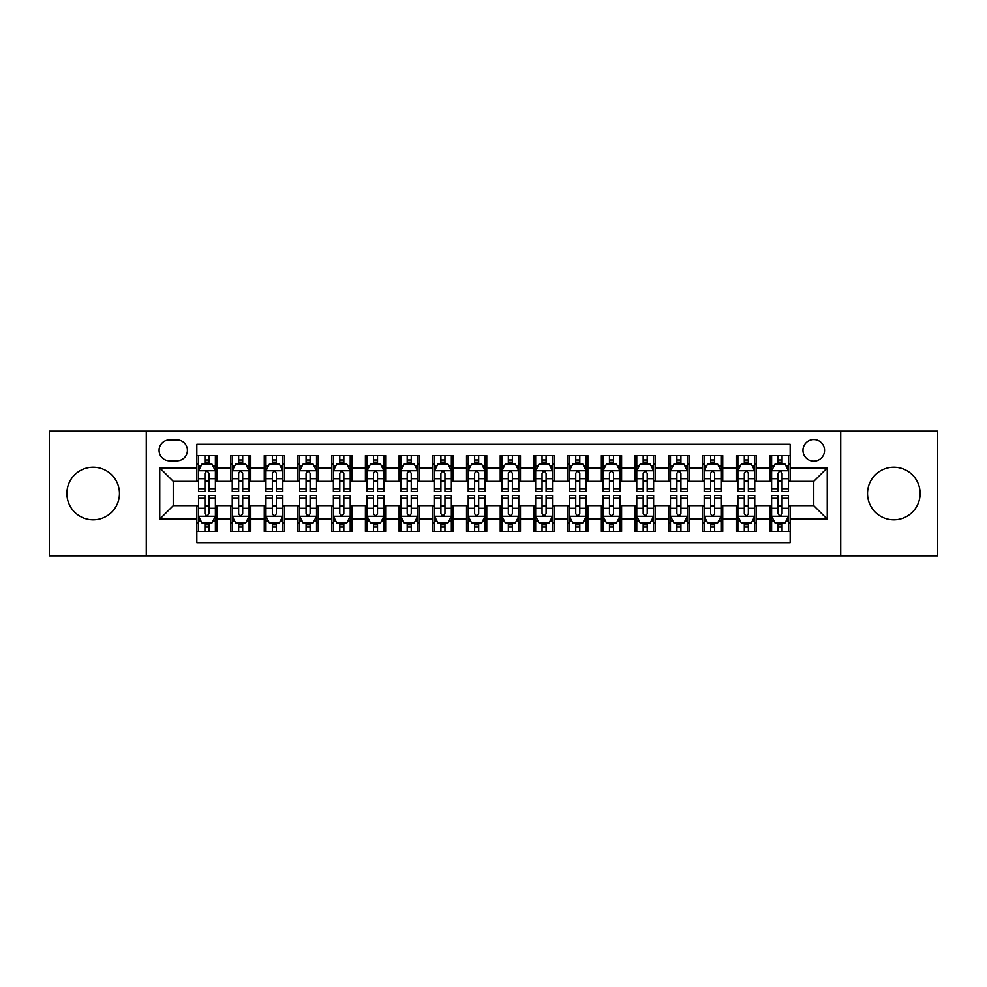 <?xml version="1.0" encoding="UTF-8"?>
<svg xmlns="http://www.w3.org/2000/svg" width="987" height="987" viewBox="0 0 987 987"><rect width="100%" height="100%" fill="white"/><g stroke="black" fill="none" stroke-linecap="round" stroke-linejoin="round"><path stroke-width="1.48" d="M893.827 467.209A26.291 26.291 0 0 0 867.536 493.5A26.291 26.291 0 0 0 893.827 519.791A26.291 26.291 0 0 0 920.118 493.5A26.291 26.291 0 0 0 893.827 467.209M93.173 467.209A26.291 26.291 0 0 0 66.882 493.5A26.291 26.291 0 0 0 93.173 519.791A26.291 26.291 0 0 0 119.464 493.5A26.291 26.291 0 0 0 93.173 467.209M813.757 439.56A10.783 10.783 0 0 0 802.974 450.343A10.783 10.783 0 0 0 813.757 461.139A10.783 10.783 0 0 0 824.552 450.343A10.783 10.783 0 0 0 813.757 439.56M840.727 555.866L937.65 555.866L937.65 431.134L840.727 431.134L840.727 555.866L146.273 555.866L146.273 431.134L49.35 431.134L49.35 555.866L146.273 555.866M790.168 455.575L769.934 455.575L769.934 467.875L756.449 467.875L756.449 481.36L769.934 481.36L769.934 467.875M756.449 467.875L756.449 455.575L736.228 455.575L736.228 467.875L722.743 467.875L722.743 481.36L736.228 481.36L736.228 467.875M722.743 467.875L722.743 455.575L702.51 455.575L702.51 467.875L689.025 467.875L689.025 481.36L702.51 481.36L702.51 467.875M689.025 467.875L689.025 455.575L668.804 455.575L668.804 467.875L655.319 467.875L655.319 481.36L668.804 481.36L668.804 467.875M655.319 467.875L655.319 455.575L635.085 455.575L635.085 467.875L621.6 467.875L621.6 481.36L635.085 481.36L635.085 467.875M621.6 467.875L621.6 455.575L601.379 455.575L601.379 467.875L587.894 467.875L587.894 481.36L601.379 481.36L601.379 467.875M587.894 467.875L587.894 455.575L567.661 455.575L567.661 467.875L554.176 467.875L554.176 481.36L567.661 481.36L567.661 467.875M554.176 467.875L554.176 455.575L533.955 455.575L533.955 467.875L520.47 467.875L520.47 481.36L533.955 481.36L533.955 467.875M520.47 467.875L520.47 455.575L500.236 455.575L500.236 467.875L486.764 467.875L486.764 481.36L500.236 481.36L500.236 467.875M486.764 467.875L486.764 455.575L466.53 455.575L466.53 467.875L453.045 467.875L453.045 481.36L466.53 481.36L466.53 467.875M453.045 467.875L453.045 455.575L432.824 455.575L432.824 467.875L419.339 467.875L419.339 481.36L432.824 481.36L432.824 467.875M419.339 467.875L419.339 455.575L399.106 455.575L399.106 467.875L385.621 467.875L385.621 481.36L399.106 481.36L399.106 467.875M385.621 467.875L385.621 455.575L365.4 455.575L365.4 467.875L351.915 467.875L351.915 481.36L365.4 481.36L365.4 467.875M351.915 467.875L351.915 455.575L331.681 455.575L331.681 467.875L318.196 467.875L318.196 481.36L331.681 481.36L331.681 467.875M318.196 467.875L318.196 455.575L297.975 455.575L297.975 467.875L284.49 467.875L284.49 481.36L297.975 481.36L297.975 467.875M284.49 467.875L284.49 455.575L264.257 455.575L264.257 467.875L250.772 467.875L250.772 481.36L264.257 481.36L264.257 467.875M250.772 467.875L250.772 455.575L230.551 455.575L230.551 481.36L217.066 481.36L217.066 455.575L196.832 455.575M196.832 531.425L217.066 531.425L217.066 505.64L230.551 505.64L230.551 531.425L250.772 531.425L250.772 505.64L264.257 505.64L264.257 519.125L250.772 519.125M264.257 519.125L264.257 531.425L284.49 531.425L284.49 505.64L297.975 505.64L297.975 519.125L284.49 519.125M297.975 519.125L297.975 531.425L318.196 531.425L318.196 505.64L331.681 505.64L331.681 519.125L318.196 519.125M331.681 519.125L331.681 531.425L351.915 531.425L351.915 505.64L365.4 505.64L365.4 519.125L351.915 519.125M365.4 519.125L365.4 531.425L385.621 531.425L385.621 505.64L399.106 505.64L399.106 519.125L385.621 519.125M399.106 519.125L399.106 531.425L419.339 531.425L419.339 505.64L432.824 505.64L432.824 519.125L419.339 519.125M432.824 519.125L432.824 531.425L453.045 531.425L453.045 505.64L466.53 505.64L466.53 519.125L453.045 519.125M466.53 519.125L466.53 531.425L486.764 531.425L486.764 505.64L500.236 505.64L500.236 519.125L486.764 519.125M500.236 519.125L500.236 531.425L520.47 531.425L520.47 505.64L533.955 505.64L533.955 519.125L520.47 519.125M533.955 519.125L533.955 531.425L554.176 531.425L554.176 505.64L567.661 505.64L567.661 519.125L554.176 519.125M567.661 519.125L567.661 531.425L587.894 531.425L587.894 505.64L601.379 505.64L601.379 519.125L587.894 519.125M601.379 519.125L601.379 531.425L621.6 531.425L621.6 505.64L635.085 505.64L635.085 519.125L621.6 519.125M635.085 519.125L635.085 531.425L655.319 531.425L655.319 505.64L668.804 505.64L668.804 519.125L655.319 519.125M668.804 519.125L668.804 531.425L689.025 531.425L689.025 505.64L702.51 505.64L702.51 519.125L689.025 519.125M702.51 519.125L702.51 531.425L722.743 531.425L722.743 505.64L736.228 505.64L736.228 519.125L722.743 519.125M736.228 519.125L736.228 531.425L756.449 531.425L756.449 505.64L769.934 505.64L769.934 519.125L756.449 519.125M169.53 460.806L176.944 460.806A10.45 10.45 0 0 0 187.394 450.343A10.45 10.45 0 0 0 176.944 439.894L169.53 439.894A10.45 10.45 0 0 0 159.08 450.343A10.45 10.45 0 0 0 169.53 460.806M840.727 431.134L146.273 431.134M790.168 467.875L790.168 444.286L196.832 444.286L196.832 481.36L173.243 481.36L173.243 505.64L196.832 505.64L196.832 542.714L790.168 542.714L790.168 505.64L813.757 505.64L813.757 481.36L790.168 481.36L790.168 467.875L827.242 467.875L827.242 519.125L790.168 519.125M196.832 519.125L159.758 519.125L159.758 467.875L196.832 467.875M769.934 519.125L769.934 531.425L790.168 531.425M196.832 464.001L198.523 464.001M204.926 464.001L208.973 464.001M215.376 464.001L217.066 464.001M196.832 481.027L198.523 481.027M204.926 481.027L208.973 481.027M215.376 481.027L217.066 481.027M196.832 505.973L198.523 505.973M204.926 505.973L208.973 505.973M215.376 505.973L217.066 505.973M196.832 522.999L198.523 522.999M204.926 522.999L208.973 522.999M215.376 522.999L217.066 522.999M230.551 481.027L232.241 481.027M238.644 481.027L242.691 481.027M249.094 481.027L250.772 481.027M230.551 464.001L232.241 464.001M238.644 464.001L242.691 464.001M249.094 464.001L250.772 464.001M230.551 505.973L232.241 505.973M238.644 505.973L242.691 505.973M249.094 505.973L250.772 505.973M230.551 522.999L232.241 522.999M238.644 522.999L242.691 522.999M249.094 522.999L250.772 522.999M264.257 505.973L265.947 505.973M272.35 505.973L276.397 505.973M282.8 505.973L284.49 505.973M264.257 522.999L265.947 522.999M272.35 522.999L276.397 522.999M282.8 522.999L284.49 522.999M264.257 464.001L265.947 464.001M272.35 464.001L276.397 464.001M282.8 464.001L284.49 464.001M264.257 481.027L265.947 481.027M272.35 481.027L276.397 481.027M282.8 481.027L284.49 481.027M297.975 505.973L299.653 505.973M306.069 505.973L310.103 505.973M316.519 505.973L318.196 505.973M297.975 522.999L299.653 522.999M306.069 522.999L310.103 522.999M316.519 522.999L318.196 522.999M297.975 464.001L299.653 464.001M306.069 464.001L310.103 464.001M316.519 464.001L318.196 464.001M297.975 481.027L299.653 481.027M306.069 481.027L310.103 481.027M316.519 481.027L318.196 481.027M331.681 505.973L333.372 505.973M339.775 505.973L343.821 505.973M350.225 505.973L351.915 505.973M331.681 522.999L333.372 522.999M339.775 522.999L343.821 522.999M350.225 522.999L351.915 522.999M331.681 464.001L333.372 464.001M339.775 464.001L343.821 464.001M350.225 464.001L351.915 464.001M331.681 481.027L333.372 481.027M339.775 481.027L343.821 481.027M350.225 481.027L351.915 481.027M365.4 505.973L367.078 505.973M373.481 505.973L377.527 505.973M383.943 505.973L385.621 505.973M365.4 522.999L367.078 522.999M373.481 522.999L377.527 522.999M383.943 522.999L385.621 522.999M365.4 464.001L367.078 464.001M373.481 464.001L377.527 464.001M383.943 464.001L385.621 464.001M365.4 481.027L367.078 481.027M373.481 481.027L377.527 481.027M383.943 481.027L385.621 481.027M399.106 505.973L400.796 505.973M407.199 505.973L411.246 505.973M417.649 505.973L419.339 505.973M399.106 522.999L400.796 522.999M407.199 522.999L411.246 522.999M417.649 522.999L419.339 522.999M399.106 464.001L400.796 464.001M407.199 464.001L411.246 464.001M417.649 464.001L419.339 464.001M399.106 481.027L400.796 481.027M407.199 481.027L411.246 481.027M417.649 481.027L419.339 481.027M432.824 505.973L434.502 505.973M440.905 505.973L444.952 505.973M451.355 505.973L453.045 505.973M432.824 522.999L434.502 522.999M440.905 522.999L444.952 522.999M451.355 522.999L453.045 522.999M432.824 464.001L434.502 464.001M440.905 464.001L444.952 464.001M451.355 464.001L453.045 464.001M432.824 481.027L434.502 481.027M440.905 481.027L444.952 481.027M451.355 481.027L453.045 481.027M466.53 505.973L468.22 505.973M474.624 505.973L478.67 505.973M485.073 505.973L486.764 505.973M466.53 522.999L468.22 522.999M474.624 522.999L478.67 522.999M485.073 522.999L486.764 522.999M466.53 464.001L468.22 464.001M474.624 464.001L478.67 464.001M485.073 464.001L486.764 464.001M466.53 481.027L468.22 481.027M474.624 481.027L478.67 481.027M485.073 481.027L486.764 481.027M500.236 505.973L501.927 505.973M508.33 505.973L512.376 505.973M518.78 505.973L520.47 505.973M500.236 522.999L501.927 522.999M508.33 522.999L512.376 522.999M518.78 522.999L520.47 522.999M500.236 464.001L501.927 464.001M508.33 464.001L512.376 464.001M518.78 464.001L520.47 464.001M500.236 481.027L501.927 481.027M508.33 481.027L512.376 481.027M518.78 481.027L520.47 481.027M533.955 505.973L535.645 505.973M542.048 505.973L546.095 505.973M552.498 505.973L554.176 505.973M533.955 522.999L535.645 522.999M542.048 522.999L546.095 522.999M552.498 522.999L554.176 522.999M533.955 464.001L535.645 464.001M542.048 464.001L546.095 464.001M552.498 464.001L554.176 464.001M533.955 481.027L535.645 481.027M542.048 481.027L546.095 481.027M552.498 481.027L554.176 481.027M567.661 505.973L569.351 505.973M575.754 505.973L579.801 505.973M586.204 505.973L587.894 505.973M567.661 522.999L569.351 522.999M575.754 522.999L579.801 522.999M586.204 522.999L587.894 522.999M567.661 464.001L569.351 464.001M575.754 464.001L579.801 464.001M586.204 464.001L587.894 464.001M567.661 481.027L569.351 481.027M575.754 481.027L579.801 481.027M586.204 481.027L587.894 481.027M601.379 505.973L603.057 505.973M609.472 505.973L613.519 505.973M619.922 505.973L621.6 505.973M601.379 522.999L603.057 522.999M609.472 522.999L613.519 522.999M619.922 522.999L621.6 522.999M601.379 464.001L603.057 464.001M609.472 464.001L613.519 464.001M619.922 464.001L621.6 464.001M601.379 481.027L603.057 481.027M609.472 481.027L613.519 481.027M619.922 481.027L621.6 481.027M635.085 505.973L636.775 505.973M643.179 505.973L647.225 505.973M653.628 505.973L655.319 505.973M635.085 522.999L636.775 522.999M643.179 522.999L647.225 522.999M653.628 522.999L655.319 522.999M635.085 464.001L636.775 464.001M643.179 464.001L647.225 464.001M653.628 464.001L655.319 464.001M635.085 481.027L636.775 481.027M643.179 481.027L647.225 481.027M653.628 481.027L655.319 481.027M668.804 505.973L670.481 505.973M676.897 505.973L680.931 505.973M687.347 505.973L689.025 505.973M668.804 522.999L670.481 522.999M676.897 522.999L680.931 522.999M687.347 522.999L689.025 522.999M668.804 464.001L670.481 464.001M676.897 464.001L680.931 464.001M687.347 464.001L689.025 464.001M668.804 481.027L670.481 481.027M676.897 481.027L680.931 481.027M687.347 481.027L689.025 481.027M702.51 505.973L704.2 505.973M710.603 505.973L714.65 505.973M721.053 505.973L722.743 505.973M702.51 522.999L704.2 522.999M710.603 522.999L714.65 522.999M721.053 522.999L722.743 522.999M702.51 464.001L704.2 464.001M710.603 464.001L714.65 464.001M721.053 464.001L722.743 464.001M702.51 481.027L704.2 481.027M710.603 481.027L714.65 481.027M721.053 481.027L722.743 481.027M736.228 505.973L737.906 505.973M744.309 505.973L748.356 505.973M754.759 505.973L756.449 505.973M736.228 522.999L737.906 522.999M744.309 522.999L748.356 522.999M754.759 522.999L756.449 522.999M736.228 464.001L737.906 464.001M744.309 464.001L748.356 464.001M754.759 464.001L756.449 464.001M736.228 481.027L737.906 481.027M744.309 481.027L748.356 481.027M754.759 481.027L756.449 481.027M769.934 505.973L771.624 505.973M778.027 505.973L782.074 505.973M788.477 505.973L790.168 505.973M769.934 522.999L771.624 522.999M778.027 522.999L782.074 522.999M788.477 522.999L790.168 522.999M769.934 464.001L771.624 464.001M778.027 464.001L782.074 464.001M788.477 464.001L790.168 464.001M769.934 481.027L771.624 481.027M778.027 481.027L782.074 481.027M788.477 481.027L790.168 481.027M173.243 481.36L159.758 467.875M173.243 505.64L159.758 519.125M827.242 467.875L813.757 481.36M827.242 519.125L813.757 505.64M208.973 459.954L204.926 459.954M215.376 488.725L208.973 488.725L208.973 491.477L215.376 491.477L215.376 470.91L212.008 464.174L201.891 464.174L198.523 470.91L198.523 491.477L204.926 491.477L204.926 488.725L198.523 488.725M198.523 470.91L198.523 455.575M215.376 470.91L215.376 455.575M204.926 464.174L204.926 455.575M208.973 455.575L208.973 464.174M208.973 488.725L208.973 473.439C207.628 470.848 206.283 470.848 204.926 473.439L204.926 488.725M204.926 527.046L208.973 527.046M198.523 498.275L204.926 498.275L204.926 495.523L198.523 495.523L198.523 516.09L201.891 522.826L212.008 522.826L215.376 516.09L215.376 495.523L208.973 495.523L208.973 498.275L215.376 498.275M215.376 516.09L215.376 531.425M198.523 516.09L198.523 531.425M208.973 522.826L208.973 531.425M204.926 531.425L204.926 522.826M204.926 498.275L204.926 513.561C206.271 516.152 207.628 516.152 208.973 513.561L208.973 498.275M242.691 459.954L238.644 459.954M249.094 488.725L242.691 488.725L242.691 491.477L249.094 491.477L249.094 470.91L245.726 464.174L235.609 464.174L232.241 470.91L232.241 491.477L238.644 491.477L238.644 488.725L232.241 488.725M232.241 470.91L232.241 455.575M249.094 470.91L249.094 455.575M238.644 464.174L238.644 455.575M242.691 455.575L242.691 464.174M242.691 488.725L242.691 473.439C241.334 470.848 239.989 470.848 238.644 473.439L238.644 488.725M276.397 459.954L272.35 459.954M282.8 488.725L276.397 488.725L276.397 491.477L282.8 491.477L282.8 470.91L279.432 464.174L269.315 464.174L265.947 470.91L265.947 491.477L272.35 491.477L272.35 488.725L265.947 488.725M265.947 470.91L265.947 455.575M282.8 470.91L282.8 455.575M272.35 464.174L272.35 455.575M276.397 455.575L276.397 464.174M276.397 488.725L276.397 473.439C275.052 470.848 273.707 470.848 272.35 473.439L272.35 488.725M310.103 459.954L306.069 459.954M316.519 488.725L310.103 488.725L310.103 491.477L316.519 491.477L316.519 470.91L313.138 464.174L303.034 464.174L299.653 470.91L299.653 491.477L306.069 491.477L306.069 488.725L299.653 488.725M299.653 470.91L299.653 455.575M316.519 470.91L316.519 455.575M306.069 464.174L306.069 455.575M310.103 455.575L310.103 464.174M310.103 488.725L310.103 473.439C308.758 470.848 307.413 470.848 306.069 473.439L306.069 488.725M343.821 459.954L339.775 459.954M350.225 488.725L343.821 488.725L343.821 491.477L350.225 491.477L350.225 470.91L346.856 464.174L336.74 464.174L333.372 470.91L333.372 491.477L339.775 491.477L339.775 488.725L333.372 488.725M333.372 470.91L333.372 455.575M350.225 470.91L350.225 455.575M339.775 464.174L339.775 455.575M343.821 455.575L343.821 464.174M343.821 488.725L343.821 473.439C342.477 470.848 341.12 470.848 339.775 473.439L339.775 488.725M238.644 527.046L242.691 527.046M232.241 498.275L238.644 498.275L238.644 495.523L232.241 495.523L232.241 516.09L235.609 522.826L245.726 522.826L249.094 516.09L249.094 495.523L242.691 495.523L242.691 498.275L249.094 498.275M249.094 516.09L249.094 531.425M232.241 516.09L232.241 531.425M242.691 522.826L242.691 531.425M238.644 531.425L238.644 522.826M238.644 498.275L238.644 513.561C239.989 516.152 241.334 516.152 242.691 513.561L242.691 498.275M272.35 527.046L276.397 527.046M265.947 498.275L272.35 498.275L272.35 495.523L265.947 495.523L265.947 516.09L269.315 522.826L279.432 522.826L282.8 516.09L282.8 495.523L276.397 495.523L276.397 498.275L282.8 498.275M282.8 516.09L282.8 531.425M265.947 516.09L265.947 531.425M276.397 522.826L276.397 531.425M272.35 531.425L272.35 522.826M272.35 498.275L272.35 513.561C273.695 516.152 275.052 516.152 276.397 513.561L276.397 498.275M306.069 527.046L310.103 527.046M299.653 498.275L306.069 498.275L306.069 495.523L299.653 495.523L299.653 516.09L303.034 522.826L313.138 522.826L316.519 516.09L316.519 495.523L310.103 495.523L310.103 498.275L316.519 498.275M316.519 516.09L316.519 531.425M299.653 516.09L299.653 531.425M310.103 522.826L310.103 531.425M306.069 531.425L306.069 522.826M306.069 498.275L306.069 513.561C307.413 516.152 308.758 516.152 310.103 513.561L310.103 498.275M339.775 527.046L343.821 527.046M333.372 498.275L339.775 498.275L339.775 495.523L333.372 495.523L333.372 516.09L336.74 522.826L346.856 522.826L350.225 516.09L350.225 495.523L343.821 495.523L343.821 498.275L350.225 498.275M350.225 516.09L350.225 531.425M333.372 516.09L333.372 531.425M343.821 522.826L343.821 531.425M339.775 531.425L339.775 522.826M339.775 498.275L339.775 513.561C341.12 516.152 342.464 516.152 343.821 513.561L343.821 498.275M377.527 459.954L373.481 459.954M383.943 488.725L377.527 488.725L377.527 491.477L383.943 491.477L383.943 470.91L380.563 464.174L370.458 464.174L367.078 470.91L367.078 491.477L373.481 491.477L373.481 488.725L367.078 488.725M367.078 470.91L367.078 455.575M383.943 470.91L383.943 455.575M373.481 464.174L373.481 455.575M377.527 455.575L377.527 464.174M377.527 488.725L377.527 473.439C376.183 470.848 374.838 470.848 373.481 473.439L373.481 488.725M373.481 527.046L377.527 527.046M367.078 498.275L373.481 498.275L373.481 495.523L367.078 495.523L367.078 516.09L370.458 522.826L380.563 522.826L383.943 516.09L383.943 495.523L377.527 495.523L377.527 498.275L383.943 498.275M383.943 516.09L383.943 531.425M367.078 516.09L367.078 531.425M377.527 522.826L377.527 531.425M373.481 531.425L373.481 522.826M373.481 498.275L373.481 513.561C374.838 516.152 376.183 516.152 377.527 513.561L377.527 498.275M411.246 459.954L407.199 459.954M417.649 488.725L411.246 488.725L411.246 491.477L417.649 491.477L417.649 470.91L414.281 464.174L404.164 464.174L400.796 470.91L400.796 491.477L407.199 491.477L407.199 488.725L400.796 488.725M400.796 470.91L400.796 455.575M417.649 470.91L417.649 455.575M407.199 464.174L407.199 455.575M411.246 455.575L411.246 464.174M411.246 488.725L411.246 473.439C409.901 470.848 408.544 470.848 407.199 473.439L407.199 488.725M407.199 527.046L411.246 527.046M400.796 498.275L407.199 498.275L407.199 495.523L400.796 495.523L400.796 516.09L404.164 522.826L414.281 522.826L417.649 516.09L417.649 495.523L411.246 495.523L411.246 498.275L417.649 498.275M417.649 516.09L417.649 531.425M400.796 516.09L400.796 531.425M411.246 522.826L411.246 531.425M407.199 531.425L407.199 522.826M407.199 498.275L407.199 513.561C408.544 516.152 409.889 516.152 411.246 513.561L411.246 498.275M444.952 459.954L440.905 459.954M451.355 488.725L444.952 488.725L444.952 491.477L451.355 491.477L451.355 470.91L447.987 464.174L437.87 464.174L434.502 470.91L434.502 491.477L440.905 491.477L440.905 488.725L434.502 488.725M434.502 470.91L434.502 455.575M451.355 470.91L451.355 455.575M440.905 464.174L440.905 455.575M444.952 455.575L444.952 464.174M444.952 488.725L444.952 473.439C443.607 470.848 442.262 470.848 440.905 473.439L440.905 488.725M440.905 527.046L444.952 527.046M434.502 498.275L440.905 498.275L440.905 495.523L434.502 495.523L434.502 516.09L437.87 522.826L447.987 522.826L451.355 516.09L451.355 495.523L444.952 495.523L444.952 498.275L451.355 498.275M451.355 516.09L451.355 531.425M434.502 516.09L434.502 531.425M444.952 522.826L444.952 531.425M440.905 531.425L440.905 522.826M440.905 498.275L440.905 513.561C442.262 516.152 443.607 516.152 444.952 513.561L444.952 498.275M478.67 459.954L474.624 459.954M485.073 488.725L478.67 488.725L478.67 491.477L485.073 491.477L485.073 470.91L481.705 464.174L471.589 464.174L468.22 470.91L468.22 491.477L474.624 491.477L474.624 488.725L468.22 488.725M468.22 470.91L468.22 455.575M485.073 470.91L485.073 455.575M474.624 464.174L474.624 455.575M478.67 455.575L478.67 464.174M478.67 488.725L478.67 473.439C477.326 470.848 475.968 470.848 474.624 473.439L474.624 488.725M474.624 527.046L478.67 527.046M468.22 498.275L474.624 498.275L474.624 495.523L468.22 495.523L468.22 516.09L471.589 522.826L481.705 522.826L485.073 516.09L485.073 495.523L478.67 495.523L478.67 498.275L485.073 498.275M485.073 516.09L485.073 531.425M468.22 516.09L468.22 531.425M478.67 522.826L478.67 531.425M474.624 531.425L474.624 522.826M474.624 498.275L474.624 513.561C475.968 516.152 477.313 516.152 478.67 513.561L478.67 498.275M512.376 459.954L508.33 459.954M518.78 488.725L512.376 488.725L512.376 491.477L518.78 491.477L518.78 470.91L515.411 464.174L505.295 464.174L501.927 470.91L501.927 491.477L508.33 491.477L508.33 488.725L501.927 488.725M501.927 470.91L501.927 455.575M518.78 470.91L518.78 455.575M508.33 464.174L508.33 455.575M512.376 455.575L512.376 464.174M512.376 488.725L512.376 473.439C511.032 470.848 509.687 470.848 508.33 473.439L508.33 488.725M508.33 527.046L512.376 527.046M501.927 498.275L508.33 498.275L508.33 495.523L501.927 495.523L501.927 516.09L505.295 522.826L515.411 522.826L518.78 516.09L518.78 495.523L512.376 495.523L512.376 498.275L518.78 498.275M518.78 516.09L518.78 531.425M501.927 516.09L501.927 531.425M512.376 522.826L512.376 531.425M508.33 531.425L508.33 522.826M508.33 498.275L508.33 513.561C509.674 516.152 511.032 516.152 512.376 513.561L512.376 498.275M546.095 459.954L542.048 459.954M552.498 488.725L546.095 488.725L546.095 491.477L552.498 491.477L552.498 470.91L549.13 464.174L539.013 464.174L535.645 470.91L535.645 491.477L542.048 491.477L542.048 488.725L535.645 488.725M535.645 470.91L535.645 455.575M552.498 470.91L552.498 455.575M542.048 464.174L542.048 455.575M546.095 455.575L546.095 464.174M546.095 488.725L546.095 473.439C544.738 470.848 543.393 470.848 542.048 473.439L542.048 488.725M542.048 527.046L546.095 527.046M535.645 498.275L542.048 498.275L542.048 495.523L535.645 495.523L535.645 516.09L539.013 522.826L549.13 522.826L552.498 516.09L552.498 495.523L546.095 495.523L546.095 498.275L552.498 498.275M552.498 516.09L552.498 531.425M535.645 516.09L535.645 531.425M546.095 522.826L546.095 531.425M542.048 531.425L542.048 522.826M542.048 498.275L542.048 513.561C543.393 516.152 544.738 516.152 546.095 513.561L546.095 498.275M579.801 459.954L575.754 459.954M586.204 488.725L579.801 488.725L579.801 491.477L586.204 491.477L586.204 470.91L582.836 464.174L572.719 464.174L569.351 470.91L569.351 491.477L575.754 491.477L575.754 488.725L569.351 488.725M569.351 470.91L569.351 455.575M586.204 470.91L586.204 455.575M575.754 464.174L575.754 455.575M579.801 455.575L579.801 464.174M579.801 488.725L579.801 473.439C578.456 470.848 577.111 470.848 575.754 473.439L575.754 488.725M575.754 527.046L579.801 527.046M569.351 498.275L575.754 498.275L575.754 495.523L569.351 495.523L569.351 516.09L572.719 522.826L582.836 522.826L586.204 516.09L586.204 495.523L579.801 495.523L579.801 498.275L586.204 498.275M586.204 516.09L586.204 531.425M569.351 516.09L569.351 531.425M579.801 522.826L579.801 531.425M575.754 531.425L575.754 522.826M575.754 498.275L575.754 513.561C577.099 516.152 578.456 516.152 579.801 513.561L579.801 498.275M613.519 459.954L609.472 459.954M619.922 488.725L613.519 488.725L613.519 491.477L619.922 491.477L619.922 470.91L616.542 464.174L606.437 464.174L603.057 470.91L603.057 491.477L609.472 491.477L609.472 488.725L603.057 488.725M603.057 470.91L603.057 455.575M619.922 470.91L619.922 455.575M609.472 464.174L609.472 455.575M613.519 455.575L613.519 464.174M613.519 488.725L613.519 473.439C612.162 470.848 610.817 470.848 609.472 473.439L609.472 488.725M609.472 527.046L613.519 527.046M603.057 498.275L609.472 498.275L609.472 495.523L603.057 495.523L603.057 516.09L606.437 522.826L616.542 522.826L619.922 516.09L619.922 495.523L613.519 495.523L613.519 498.275L619.922 498.275M619.922 516.09L619.922 531.425M603.057 516.09L603.057 531.425M613.519 522.826L613.519 531.425M609.472 531.425L609.472 522.826M609.472 498.275L609.472 513.561C610.817 516.152 612.162 516.152 613.519 513.561L613.519 498.275M643.179 527.046L647.225 527.046M636.775 498.275L643.179 498.275L643.179 495.523L636.775 495.523L636.775 516.09L640.144 522.826L650.26 522.826L653.628 516.09L653.628 495.523L647.225 495.523L647.225 498.275L653.628 498.275M653.628 516.09L653.628 531.425M636.775 516.09L636.775 531.425M647.225 522.826L647.225 531.425M643.179 531.425L643.179 522.826M643.179 498.275L643.179 513.561C644.523 516.152 645.88 516.152 647.225 513.561L647.225 498.275M676.897 527.046L680.931 527.046M670.481 498.275L676.897 498.275L676.897 495.523L670.481 495.523L670.481 516.09L673.862 522.826L683.966 522.826L687.347 516.09L687.347 495.523L680.931 495.523L680.931 498.275L687.347 498.275M687.347 516.09L687.347 531.425M670.481 516.09L670.481 531.425M680.931 522.826L680.931 531.425M676.897 531.425L676.897 522.826M676.897 498.275L676.897 513.561C678.242 516.152 679.587 516.152 680.931 513.561L680.931 498.275M647.225 459.954L643.179 459.954M653.628 488.725L647.225 488.725L647.225 491.477L653.628 491.477L653.628 470.91L650.26 464.174L640.144 464.174L636.775 470.91L636.775 491.477L643.179 491.477L643.179 488.725L636.775 488.725M636.775 470.91L636.775 455.575M653.628 470.91L653.628 455.575M643.179 464.174L643.179 455.575M647.225 455.575L647.225 464.174M647.225 488.725L647.225 473.439C645.88 470.848 644.536 470.848 643.179 473.439L643.179 488.725M680.931 459.954L676.897 459.954M687.347 488.725L680.931 488.725L680.931 491.477L687.347 491.477L687.347 470.91L683.966 464.174L673.862 464.174L670.481 470.91L670.481 491.477L676.897 491.477L676.897 488.725L670.481 488.725M670.481 470.91L670.481 455.575M687.347 470.91L687.347 455.575M676.897 464.174L676.897 455.575M680.931 455.575L680.931 464.174M680.931 488.725L680.931 473.439C679.587 470.848 678.242 470.848 676.897 473.439L676.897 488.725M714.65 459.954L710.603 459.954M721.053 488.725L714.65 488.725L714.65 491.477L721.053 491.477L721.053 470.91L717.685 464.174L707.568 464.174L704.2 470.91L704.2 491.477L710.603 491.477L710.603 488.725L704.2 488.725M704.2 470.91L704.2 455.575M721.053 470.91L721.053 455.575M710.603 464.174L710.603 455.575M714.65 455.575L714.65 464.174M714.65 488.725L714.65 473.439C713.305 470.848 711.948 470.848 710.603 473.439L710.603 488.725M710.603 527.046L714.65 527.046M704.2 498.275L710.603 498.275L710.603 495.523L704.2 495.523L704.2 516.09L707.568 522.826L717.685 522.826L721.053 516.09L721.053 495.523L714.65 495.523L714.65 498.275L721.053 498.275M721.053 516.09L721.053 531.425M704.2 516.09L704.2 531.425M714.65 522.826L714.65 531.425M710.603 531.425L710.603 522.826M710.603 498.275L710.603 513.561C711.948 516.152 713.293 516.152 714.65 513.561L714.65 498.275M748.356 459.954L744.309 459.954M754.759 488.725L748.356 488.725L748.356 491.477L754.759 491.477L754.759 470.91L751.391 464.174L741.274 464.174L737.906 470.91L737.906 491.477L744.309 491.477L744.309 488.725L737.906 488.725M737.906 470.91L737.906 455.575M754.759 470.91L754.759 455.575M744.309 464.174L744.309 455.575M748.356 455.575L748.356 464.174M748.356 488.725L748.356 473.439C747.011 470.848 745.666 470.848 744.309 473.439L744.309 488.725M744.309 527.046L748.356 527.046M737.906 498.275L744.309 498.275L744.309 495.523L737.906 495.523L737.906 516.09L741.274 522.826L751.391 522.826L754.759 516.09L754.759 495.523L748.356 495.523L748.356 498.275L754.759 498.275M754.759 516.09L754.759 531.425M737.906 516.09L737.906 531.425M748.356 522.826L748.356 531.425M744.309 531.425L744.309 522.826M744.309 498.275L744.309 513.561C745.666 516.152 747.011 516.152 748.356 513.561L748.356 498.275M782.074 459.954L778.027 459.954M788.477 488.725L782.074 488.725L782.074 491.477L788.477 491.477L788.477 470.91L785.109 464.174L774.992 464.174L771.624 470.91L771.624 491.477L778.027 491.477L778.027 488.725L771.624 488.725M771.624 470.91L771.624 455.575M788.477 470.91L788.477 455.575M778.027 464.174L778.027 455.575M782.074 455.575L782.074 464.174M782.074 488.725L782.074 473.439C780.729 470.848 779.372 470.848 778.027 473.439L778.027 488.725M778.027 527.046L782.074 527.046M771.624 498.275L778.027 498.275L778.027 495.523L771.624 495.523L771.624 516.09L774.992 522.826L785.109 522.826L788.477 516.09L788.477 495.523L782.074 495.523L782.074 498.275L788.477 498.275M788.477 516.09L788.477 531.425M771.624 516.09L771.624 531.425M782.074 522.826L782.074 531.425M778.027 531.425L778.027 522.826M778.027 498.275L778.027 513.561C779.372 516.152 780.717 516.152 782.074 513.561L782.074 498.275M230.551 519.125L217.066 519.125M230.551 467.875L217.066 467.875M215.289 470.75L198.609 470.75M198.523 466.024L200.966 466.024M212.933 466.024L215.376 466.024M204.926 478.732L198.523 478.732M215.376 478.732L208.973 478.732M208.973 462.101L204.926 462.101M198.609 516.25L215.289 516.25M215.376 520.976L212.933 520.976M200.966 520.976L198.523 520.976M208.973 508.268L215.376 508.268M198.523 508.268L204.926 508.268M204.926 524.899L208.973 524.899M249.008 470.75L232.315 470.75M232.241 466.024L234.684 466.024M246.651 466.024L249.094 466.024M238.644 478.732L232.241 478.732M249.094 478.732L242.691 478.732M242.691 462.101L238.644 462.101M282.714 470.75L266.034 470.75M265.947 466.024L268.39 466.024M280.357 466.024L282.8 466.024M272.35 478.732L265.947 478.732M282.8 478.732L276.397 478.732M276.397 462.101L272.35 462.101M316.432 470.75L299.74 470.75M299.653 466.024L302.096 466.024M314.076 466.024L316.519 466.024M306.069 478.732L299.653 478.732M316.519 478.732L310.103 478.732M310.103 462.101L306.069 462.101M350.138 470.75L333.458 470.75M333.372 466.024L335.814 466.024M347.782 466.024L350.225 466.024M339.775 478.732L333.372 478.732M350.225 478.732L343.821 478.732M343.821 462.101L339.775 462.101M232.315 516.25L249.008 516.25M249.094 520.976L246.651 520.976M234.684 520.976L232.241 520.976M242.691 508.268L249.094 508.268M232.241 508.268L238.644 508.268M238.644 524.899L242.691 524.899M266.034 516.25L282.714 516.25M282.8 520.976L280.357 520.976M268.39 520.976L265.947 520.976M276.397 508.268L282.8 508.268M265.947 508.268L272.35 508.268M272.35 524.899L276.397 524.899M299.74 516.25L316.432 516.25M316.519 520.976L314.076 520.976M302.096 520.976L299.653 520.976M310.103 508.268L316.519 508.268M299.653 508.268L306.069 508.268M306.069 524.899L310.103 524.899M333.458 516.25L350.138 516.25M350.225 520.976L347.782 520.976M335.814 520.976L333.372 520.976M343.821 508.268L350.225 508.268M333.372 508.268L339.775 508.268M339.775 524.899L343.821 524.899M383.857 470.75L367.164 470.75M367.078 466.024L369.52 466.024M381.488 466.024L383.943 466.024M373.481 478.732L367.078 478.732M383.943 478.732L377.527 478.732M377.527 462.101L373.481 462.101M367.164 516.25L383.857 516.25M383.943 520.976L381.488 520.976M369.52 520.976L367.078 520.976M377.527 508.268L383.943 508.268M367.078 508.268L373.481 508.268M373.481 524.899L377.527 524.899M417.563 470.75L400.882 470.75M400.796 466.024L403.239 466.024M415.206 466.024L417.649 466.024M407.199 478.732L400.796 478.732M417.649 478.732L411.246 478.732M411.246 462.101L407.199 462.101M400.882 516.25L417.563 516.25M417.649 520.976L415.206 520.976M403.239 520.976L400.796 520.976M411.246 508.268L417.649 508.268M400.796 508.268L407.199 508.268M407.199 524.899L411.246 524.899M451.281 470.75L434.588 470.75M434.502 466.024L436.945 466.024M448.912 466.024L451.355 466.024M440.905 478.732L434.502 478.732M451.355 478.732L444.952 478.732M444.952 462.101L440.905 462.101M434.588 516.25L451.281 516.25M451.355 520.976L448.912 520.976M436.945 520.976L434.502 520.976M444.952 508.268L451.355 508.268M434.502 508.268L440.905 508.268M440.905 524.899L444.952 524.899M484.987 470.75L468.294 470.75M468.22 466.024L470.663 466.024M482.631 466.024L485.073 466.024M474.624 478.732L468.22 478.732M485.073 478.732L478.67 478.732M478.67 462.101L474.624 462.101M468.294 516.25L484.987 516.25M485.073 520.976L482.631 520.976M470.663 520.976L468.22 520.976M478.67 508.268L485.073 508.268M468.22 508.268L474.624 508.268M474.624 524.899L478.67 524.899M518.706 470.75L502.013 470.75M501.927 466.024L504.369 466.024M516.337 466.024L518.78 466.024M508.33 478.732L501.927 478.732M518.78 478.732L512.376 478.732M512.376 462.101L508.33 462.101M502.013 516.25L518.706 516.25M518.78 520.976L516.337 520.976M504.369 520.976L501.927 520.976M512.376 508.268L518.78 508.268M501.927 508.268L508.33 508.268M508.33 524.899L512.376 524.899M552.412 470.75L535.719 470.75M535.645 466.024L538.088 466.024M550.055 466.024L552.498 466.024M542.048 478.732L535.645 478.732M552.498 478.732L546.095 478.732M546.095 462.101L542.048 462.101M535.719 516.25L552.412 516.25M552.498 520.976L550.055 520.976M538.088 520.976L535.645 520.976M546.095 508.268L552.498 508.268M535.645 508.268L542.048 508.268M542.048 524.899L546.095 524.899M586.118 470.75L569.437 470.75M569.351 466.024L571.794 466.024M583.761 466.024L586.204 466.024M575.754 478.732L569.351 478.732M586.204 478.732L579.801 478.732M579.801 462.101L575.754 462.101M569.437 516.25L586.118 516.25M586.204 520.976L583.761 520.976M571.794 520.976L569.351 520.976M579.801 508.268L586.204 508.268M569.351 508.268L575.754 508.268M575.754 524.899L579.801 524.899M619.836 470.75L603.143 470.75M603.057 466.024L605.512 466.024M617.48 466.024L619.922 466.024M609.472 478.732L603.057 478.732M619.922 478.732L613.519 478.732M613.519 462.101L609.472 462.101M603.143 516.25L619.836 516.25M619.922 520.976L617.48 520.976M605.512 520.976L603.057 520.976M613.519 508.268L619.922 508.268M603.057 508.268L609.472 508.268M609.472 524.899L613.519 524.899M636.862 516.25L653.542 516.25M653.628 520.976L651.186 520.976M639.218 520.976L636.775 520.976M647.225 508.268L653.628 508.268M636.775 508.268L643.179 508.268M643.179 524.899L647.225 524.899M670.568 516.25L687.26 516.25M687.347 520.976L684.904 520.976M672.924 520.976L670.481 520.976M680.931 508.268L687.347 508.268M670.481 508.268L676.897 508.268M676.897 524.899L680.931 524.899M653.542 470.75L636.862 470.75M636.775 466.024L639.218 466.024M651.186 466.024L653.628 466.024M643.179 478.732L636.775 478.732M653.628 478.732L647.225 478.732M647.225 462.101L643.179 462.101M687.26 470.75L670.568 470.75M670.481 466.024L672.924 466.024M684.904 466.024L687.347 466.024M676.897 478.732L670.481 478.732M687.347 478.732L680.931 478.732M680.931 462.101L676.897 462.101M720.966 470.75L704.286 470.75M704.2 466.024L706.643 466.024M718.61 466.024L721.053 466.024M710.603 478.732L704.2 478.732M721.053 478.732L714.65 478.732M714.65 462.101L710.603 462.101M704.286 516.25L720.966 516.25M721.053 520.976L718.61 520.976M706.643 520.976L704.2 520.976M714.65 508.268L721.053 508.268M704.2 508.268L710.603 508.268M710.603 524.899L714.65 524.899M754.685 470.75L737.992 470.75M737.906 466.024L740.349 466.024M752.316 466.024L754.759 466.024M744.309 478.732L737.906 478.732M754.759 478.732L748.356 478.732M748.356 462.101L744.309 462.101M737.992 516.25L754.685 516.25M754.759 520.976L752.316 520.976M740.349 520.976L737.906 520.976M748.356 508.268L754.759 508.268M737.906 508.268L744.309 508.268M744.309 524.899L748.356 524.899M788.391 470.75L771.711 470.75M771.624 466.024L774.067 466.024M786.034 466.024L788.477 466.024M778.027 478.732L771.624 478.732M788.477 478.732L782.074 478.732M782.074 462.101L778.027 462.101M771.711 516.25L788.391 516.25M788.477 520.976L786.034 520.976M774.067 520.976L771.624 520.976M782.074 508.268L788.477 508.268M771.624 508.268L778.027 508.268M778.027 524.899L782.074 524.899"/></g></svg>

